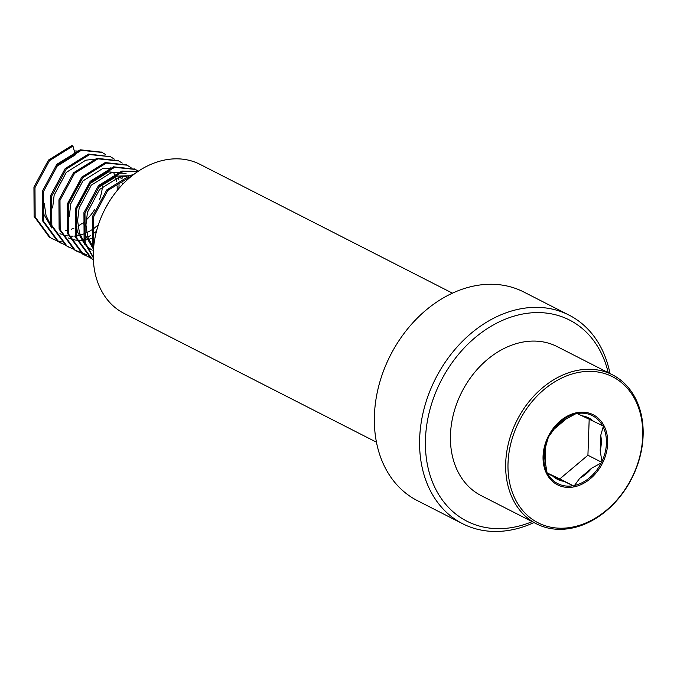 <?xml version="1.0" encoding="UTF-8"?>
<svg xmlns="http://www.w3.org/2000/svg" width="677" height="677" viewBox="0 0 677 677"><rect width="100%" height="100%" fill="white"/><g stroke="black" fill="none" stroke-linecap="round" stroke-linejoin="round"><path stroke-width="1.02" d="M533.958 522.568A117.096 90.058 -63 0 1 462.611 523.719A117.096 90.058 -63 0 1 420.197 430.377A117.096 90.058 -63 0 1 569.061 315.11A117.096 90.058 -63 0 1 609.994 373.56M462.611 523.719L417.379 500.633A117.096 90.058 -63 0 1 374.956 407.292A117.096 90.058 -63 0 1 523.829 292.024L569.061 315.11M532.164 521.645A112.915 86.842 -63 0 1 425.994 431.207A112.915 86.842 -63 0 1 511.981 316.768A112.915 86.842 -63 0 1 608.2 372.646M376.446 442.183L124.009 313.375A83.643 64.323 -63 0 1 93.714 246.699A83.643 64.323 -63 0 1 200.045 164.367L452.481 293.183M548.429 437.003L545.772 446.295A34.451 26.496 117 0 0 545.23 461.79L547.16 473.426L552.576 475.914A34.451 26.496 117 0 0 563.992 481.339L574.003 486.171L579.791 478.19A34.451 26.496 117 0 0 591.749 468.12L602.124 462.493L600.194 450.848A34.451 26.496 117 0 0 601.294 442.487A34.451 26.496 117 0 0 600.736 435.362L603.402 426.07L593.39 421.229A34.451 26.496 117 0 0 581.975 415.813L576.55 413.325L566.175 418.953A34.451 26.496 117 0 0 554.218 429.023L548.429 437.003M507.995 464.27A81.968 63.037 117 0 0 573.597 526.875A81.968 63.037 117 0 0 642.727 435.311A81.968 63.037 117 0 0 577.126 372.705A81.968 63.037 117 0 0 507.995 464.27M643.15 434.532A83.643 64.323 117 0 0 612.431 374.804A83.643 64.323 117 0 0 542.692 387.642A83.643 64.323 117 0 0 505.668 464.075A83.643 64.323 117 0 0 536.396 523.803A83.643 64.323 117 0 0 606.127 510.966A83.643 64.323 117 0 0 643.15 434.532M612.431 374.804L557.188 346.616A83.643 64.323 117 0 0 487.457 359.453A83.643 64.323 117 0 0 450.433 435.886A83.643 64.323 117 0 0 481.152 495.615L536.396 523.803M84.76 214.025L83.846 223.901L85.674 235.901L93.494 249.271M126.591 176.384L119.118 177.188L99.578 189.458L87.477 212.231L85.937 224.959L87.756 236.967L93.587 248.112M131.186 176.485L130.086 176.147M128.495 175.775L117.036 176.122L98.03 187.825M126.066 173.566L108.701 171.865L89.161 184.144L77.06 206.917L75.519 219.644L77.339 231.652L85.192 245.057M86.529 246.318L92.216 250.194M120.413 172.288L110.791 172.931L91.243 185.21L79.141 207.983L77.601 220.71L79.421 232.719L84.346 242.679M81.358 179.32L68.724 202.668L67.184 215.396M112.077 168.04L102.455 168.683L82.916 180.954L70.814 203.726L69.266 216.454M122.782 184.229L122.529 183.069M121.191 178.703L120.43 176.892M122.545 178.034L121.868 176.646M119.313 172.652L118.915 172.161M68.267 237.949L71.567 239.201M72.718 239.531L76.298 240.225M77.55 240.36L81.443 240.437M82.806 240.343L83.643 240.267M84.515 240.149L87.071 239.692M88.569 239.328L90.82 238.651M91.759 238.329L93.333 237.712M51.427 197.015L50.513 206.891M117.197 190.508L117.163 185.887M116.605 181.402L115.835 178.178M114.591 174.632L113.541 172.398M110.977 168.404L110.579 167.904M93.257 159.374L85.784 160.178L66.244 172.449L54.143 195.221L52.603 207.949M42.186 202.635L44.005 214.643L51.858 228.047M59.94 233.692L60.964 234.14M61.937 234.513L63.24 234.953M64.383 235.274L67.971 235.977M69.215 236.104L73.116 236.18M74.47 236.095L78.744 235.435M80.241 235.08L82.484 234.403M83.423 234.073L85.006 233.463M86.698 232.719L90.363 230.772M91.437 230.112L92.224 229.613M94.264 228.174L98.419 224.713M44.267 203.701L46.087 215.709L51.012 225.669M72.938 146.08L49.539 160.601L34.984 187.605L35.153 216.945L50.301 237.568L52.679 238.913L49.26 237.035L34.112 216.412L33.943 187.08L48.499 160.068L71.897 145.547L72.938 146.08L75.367 154.855L56.36 166.559M78.397 151.14A41.822 32.166 117 0 0 74.301 151.005M65.466 230.671A41.822 32.166 117 0 0 66.651 230.468M71.322 229.198A41.822 32.166 117 0 0 73.928 228.183M77.982 226.118A41.822 32.166 117 0 0 82.171 223.342M83.33 222.437A41.822 32.166 117 0 0 83.863 222.005M86.14 220A41.822 32.166 117 0 0 94.602 209.633M99.434 199.757A41.822 32.166 117 0 0 102.422 186.581M52.679 238.913L56.445 240.538M57.003 240.733L61.649 241.926M82.374 239.616L83.381 239.218M84.219 238.863L86.343 237.872M87.798 237.119L90.498 235.554M94.45 232.854L96.481 231.263M118.924 188.46L119.067 184.753M118.856 179.989L118.526 177.332M105.57 154.559L102.066 152.427L81.274 150.328L57.867 164.858L43.32 191.862L43.489 221.201L58.637 241.824L65.339 244.981M114.379 159.163L110.402 156.675L89.601 154.584L66.202 169.106L51.647 196.11L51.824 225.449L66.972 246.073L73.116 249.043M122.241 163.064L118.729 160.931L97.937 158.833L74.538 173.363L59.982 200.367L60.151 229.706L75.299 250.329L86.648 254.679M131.05 167.668L127.064 165.18L106.272 163.089L82.873 177.611L68.318 204.615L68.487 233.954L83.635 254.577L90.337 257.742M138.37 171.196L135.4 169.436L114.608 167.337L91.2 181.868L76.653 208.871L76.823 238.211L91.97 258.834L93.358 259.646M137.896 171.509L122.935 171.594L99.536 186.116L84.98 213.128L85.158 242.459L93.282 257.167M132.252 175.622L107.871 190.372L93.316 217.376L93.654 247.257M101.542 152.164L80.224 149.803L56.826 164.325L42.279 191.329L42.448 220.668L57.596 241.291L61.015 243.17M110.402 156.675L88.56 154.051L65.161 168.573L50.606 195.585L50.783 224.916L65.931 245.539L68.826 247.147M118.204 160.669L96.896 158.308L73.497 172.83L58.941 199.833L59.111 229.173L74.258 249.796L77.677 251.675M77.161 251.404L81.528 253.139M126.54 164.917L105.231 162.556L81.832 177.078L67.277 204.09L67.446 233.421L82.594 254.044L89.855 257.395M134.875 169.174L113.558 166.813L90.159 181.334L75.612 208.338L75.782 237.678L90.93 258.301L93.299 259.646M138.159 171.332L121.894 171.061L98.495 185.583L83.94 212.595L84.109 241.926L93.291 257.759M133.445 174.7L130.229 175.318L106.831 189.839L92.275 216.843L92.444 246.183L93.494 249.229M108.929 202.152L105.214 208.702M600.736 435.362L600.194 450.848M581.975 415.813L593.39 421.229M554.218 429.023L566.175 418.953M545.23 461.79L545.772 446.295M547.092 472.893L559.794 478.918A38.631 29.712 117 0 0 559.803 478.918L587.924 455.24A38.631 29.712 117 0 0 587.924 455.232L589.185 419.241M587.924 455.24L602.124 462.493M559.794 478.918L574.003 486.171M563.992 481.339L552.576 475.914M591.749 468.12L579.791 478.19M601.963 461.452A38.14 29.331 117 0 0 606.431 442.91A38.14 29.331 117 0 0 603.173 426.908M543.047 456.738A39.325 30.245 -63 0 1 576.212 412.809A39.325 30.245 -63 0 1 607.684 442.843A39.325 30.245 -63 0 1 574.519 486.771A39.325 30.245 -63 0 1 543.047 456.738M548.209 437.85A38.14 29.331 117 0 0 543.741 456.383A38.14 29.331 117 0 0 546.999 472.385M575.636 413.833A38.14 29.331 117 0 0 548.971 436.293M602.513 425.638A38.14 29.331 117 0 0 577.058 413.554M547.659 473.655A38.14 29.331 117 0 0 573.114 485.739M574.536 485.46A38.14 29.331 117 0 0 601.201 463M102.066 152.427L101.025 151.893M69.342 247.418L68.301 246.885M118.729 160.931L117.688 160.398M127.064 165.18L126.024 164.646M86.013 255.923L84.972 255.39M135.4 169.436L134.359 168.903"/></g></svg>
